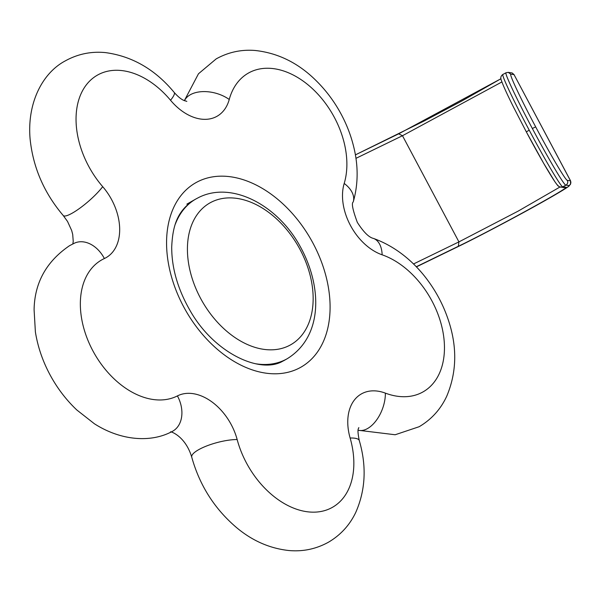 <?xml version="1.0" encoding="UTF-8"?>
<svg xmlns="http://www.w3.org/2000/svg" width="601" height="601" viewBox="0 0 601 601"><rect width="100%" height="100%" fill="white"/><g stroke="black" fill="none" stroke-linecap="round" stroke-linejoin="round"><path stroke-width="0.9" d="M416.268 266.754L458.33 246.297C494.548 228.876 571.679 186.505 565.894 187.211L562.784 186.828L565.902 185.168C567.682 183.959 568.163 182.366 567.359 180.375L570.552 180.811L514.028 74.599L570.477 180.758C571.281 182.749 570.792 184.342 569.012 185.544L565.902 185.168C564.369 185.717 548.277 158.566 532.351 128.509C516.334 98.489 503.758 71.737 506.14 72.759M567.359 180.375C565.902 180.893 550.719 155.261 535.671 126.871C520.534 98.496 508.679 73.269 510.918 74.216L514.028 74.599L512.12 72.939L508.228 72.368L510.918 74.216M558.006 185.371C556.549 185.889 541.366 160.257 526.318 131.867L543.612 163.232L554.828 181.652C559.711 188.406 557.578 185.033 559.215 186.723L563.806 187.595L565.894 187.211M526.318 131.867L529.226 130.177C513.216 100.149 500.641 73.405 503.022 74.419M535.671 126.871L532.351 128.509M500.994 78.708L461.981 100.923L424.374 120.876L355.379 154.885L398.673 133.828L402.482 135.721L458.931 241.887L518.107 211.146L559.907 187.039M398.794 133.783L500.994 78.723M413.503 263.974L458.931 241.887L458.33 246.297M355.935 158.356L402.482 135.721L501.918 81.946M560.695 187.219L562.784 186.828C561.251 187.384 545.16 160.234 529.226 130.177M456.076 247.589L416.388 266.889L456.076 247.589C494.112 229.289 575.134 184.777 569.012 185.544M455.843 247.702L455.964 247.65C478.749 236.606 519.166 215.241 544.498 200.892C557.014 193.822 565 189.007 568.448 186.453L570.499 184.327L570.552 180.811M526.311 131.859L513.502 107.076C506.959 93.959 502.932 85.102 501.422 80.496C500.235 78.017 500.731 75.996 502.909 74.441L506.027 72.774L508.228 72.368M104.379 258.535A28.307 20.765 -114.9 0 0 74.419 243.18L69.543 245.689C46.39 261.45 34.565 282.786 34.092 309.71L35.384 331.91C37.735 346.567 42.513 360.675 49.718 374.243C56.922 387.758 65.945 399.665 76.785 409.957L94.417 423.78C121.229 440.939 151.219 442.832 172.217 431.458L172.217 431.458A28.307 20.795 -117 0 0 172.863 431.105A28.307 20.795 63 0 0 177.423 395.909A77.845 52.79 -119.8 0 1 92.772 350.623A77.845 52.79 60.2 0 1 104.379 258.535A49.537 33.596 60.2 0 0 102.703 186.671A77.845 52.79 60.2 0 1 86.574 84.546A77.845 52.79 60.2 0 1 170.534 100.262A49.537 33.596 60.2 0 0 229.236 99.473A28.307 17.219 -164.7 0 0 190.194 94.808A28.307 17.219 15.3 0 0 184.469 100.698M177.423 395.909A49.537 33.596 -119.8 0 1 237.155 439.534A77.845 52.79 -119.8 0 0 313.94 512.165A77.845 52.79 -119.8 0 0 350.128 438.024A49.537 33.596 -119.8 0 1 385.369 393.129A77.845 52.79 -119.8 0 0 444.44 345.921A77.845 52.79 -119.8 0 0 382.146 254.816A49.537 33.596 -119.8 0 1 350.398 225.345A49.537 33.596 60.2 0 1 344.2 183.448A77.845 52.79 60.2 0 0 303.918 81.638A77.845 52.79 60.2 0 0 229.236 99.473M198.518 181.307A106.152 71.985 60.2 0 0 183.508 306.495A106.152 71.985 60.2 0 0 298.134 368.653A106.152 71.985 60.2 0 0 313.144 243.458A106.152 71.985 60.2 0 0 198.518 181.307M382.146 254.816A28.307 16.422 -70.8 0 0 373.379 238.402L373.379 238.402C397.629 247.109 416.223 264.222 428.641 281.568C437.047 293.228 443.53 305.811 448.106 319.319C457.353 346.446 456.91 372.049 446.768 396.134C440.721 409.221 431.518 419.415 419.152 426.718L395.157 434.756L358.128 430.241M385.369 393.129A28.307 16.092 110.6 0 1 367.624 428.498A28.307 16.092 -69.4 0 1 358.128 430.203M350.128 438.024A28.307 7.077 -16 0 1 359.285 440.556C366.753 466.098 365.581 490.055 355.754 512.405C349.692 525.116 340.617 535.04 328.529 542.17C316.216 548.991 303.024 551.778 288.953 550.531C269.887 548.473 252.488 540.885 236.749 527.761C214.655 509.017 199.652 485.48 191.742 457.158A28.307 7.565 165.1 0 1 198.465 449.803A28.307 7.565 -14.9 0 1 237.155 439.534M102.703 186.671A28.307 5.777 -40.9 0 1 72.541 212.979A28.307 5.777 139.1 0 1 63.233 215.519L67.545 221.476L71.662 230.468L72.706 234.443L73.239 241.452L72.811 243.946M74.419 243.18L73.998 243.39M170.534 100.262A28.307 5.274 -39.8 0 0 174.215 92.456C155.201 69.483 132.258 56.193 105.378 52.595C91.112 51.228 77.732 54 65.246 60.911C42.506 72.939 27.113 102.771 30.05 138.425C32.882 167.078 43.948 192.778 63.233 215.519M344.2 183.448A28.307 17.512 16.8 0 1 353.238 201.966L353.238 201.966C358.324 184.079 358.421 165.463 353.531 146.118C350.586 134.323 346.086 122.995 340.038 112.139C333.57 100.547 325.719 90.173 316.494 81.015C298.644 63.143 278.15 52.956 255.004 50.469C241.196 49.387 228.252 52.197 216.18 58.898L198.48 73.765L184.349 100.645M288.585 345.883A81.616 55.352 60.2 0 0 300.124 249.625A81.616 55.352 60.2 0 0 211.988 201.838A81.616 55.352 60.2 0 0 200.449 298.096A81.616 55.352 60.2 0 0 288.585 345.883M175.379 224.015A91.998 62.391 -119.8 0 1 195.911 198.976L198.871 197.413C232.144 180.728 277.677 205.459 299.899 245.959C322.354 286.038 323.308 336.402 287.255 358.699A91.998 62.391 -119.8 0 1 284.746 360.022A91.998 62.391 -119.8 0 1 255.26 363.695M512.12 72.939L514.103 74.652M193.627 200.283C177.055 211.221 172.697 226.111 171.713 246.906C171.631 267.603 177.58 288.525 189.57 309.68C213.58 353.095 260.406 374.543 282.913 361.088L284.972 360.007M353.238 201.966C351.337 203.1 352.704 209.899 357.332 222.385C363.515 232.031 368.864 237.372 373.379 238.402M358.782 427.581C359.067 428.859 356.543 427.063 359.285 440.556M186.843 101.374L183.861 100.427C181.029 99.195 177.813 96.536 174.215 92.456M191.742 457.158C185.123 435.056 169.189 430.932 170.601 431.946M287.255 358.699L283.552 360.81M195.911 198.976L186.858 204.152"/></g></svg>
